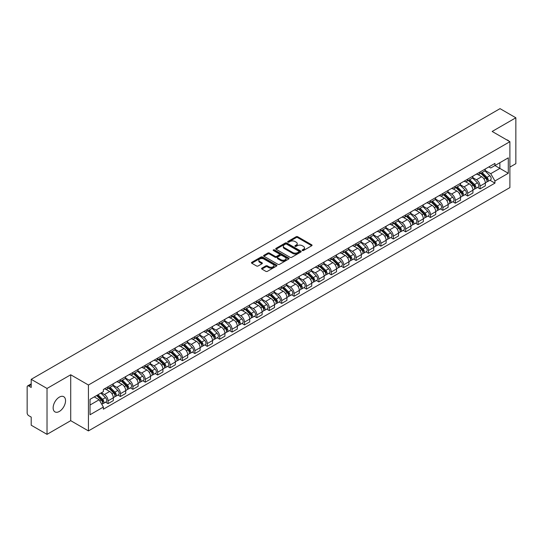 <?xml version="1.0" encoding="UTF-8"?>
<svg xmlns="http://www.w3.org/2000/svg" width="543" height="543" viewBox="0 0 543 543"><rect width="100%" height="100%" fill="white"/><g stroke="black" fill="none" stroke-linecap="round" stroke-linejoin="round"><path stroke-width="0.81" d="M302.363 250.52A0.774 0.448 0 0 0 303.456 250.52L311.75 245.728A1.106 0.638 0 0 0 312.069 245.28A1.106 0.638 0 0 0 311.75 244.832L297.7 236.721A1.106 0.638 0 0 0 296.139 236.721L287.851 241.506A0.774 0.448 0 0 0 288.944 242.137L290.016 241.52A3.53 2.036 0 0 1 295.012 241.52L296.179 242.192A3.53 2.036 0 0 1 297.218 243.637A3.53 2.036 0 0 1 296.179 245.076L295.107 245.694A0.774 0.448 0 0 0 296.2 246.325L297.272 245.707A3.53 2.036 0 0 1 302.268 245.707L303.435 246.386A3.53 2.036 0 0 1 304.474 247.825A3.53 2.036 0 0 1 303.435 249.264L302.363 249.889A0.774 0.448 0 0 0 302.363 250.52L302.363 249.889M59.343 411.451A8.769 5.063 120 0 0 65.072 403.72A8.769 5.063 120 0 0 63.728 396.695A8.769 5.063 120 0 0 59.343 397.13A8.769 5.063 120 0 0 53.614 404.861A8.769 5.063 120 0 0 54.958 411.886A8.769 5.063 120 0 0 59.343 411.451M508.845 141.092A8.769 5.063 120 0 0 507.915 140.25A8.769 5.063 120 0 0 506.714 139.863M261.889 268.167A1.106 0.638 0 0 0 261.563 268.615A1.106 0.638 0 0 0 261.889 269.063L265.832 271.337A1.106 0.638 0 0 0 267.387 271.337L276.597 266.022A1.106 0.638 0 0 0 276.923 265.575A1.106 0.638 0 0 0 276.597 265.127L262.554 257.015A1.106 0.638 0 0 0 260.993 257.015L251.782 262.33A1.106 0.638 0 0 0 251.463 262.778A1.106 0.638 0 0 0 251.782 263.233L256.547 265.982A1.106 0.638 0 0 0 258.108 265.982L262.045 263.701A1.106 0.638 0 0 0 262.371 263.253A1.106 0.638 0 0 0 262.045 262.805L259.683 261.441A2.953 1.704 0 0 1 258.821 260.233A2.953 1.704 0 0 1 260.64 258.665A2.953 1.704 0 0 1 263.857 259.031L273.102 264.366A2.953 1.704 0 0 1 273.971 265.575A2.953 1.704 0 0 1 272.145 267.149A2.953 1.704 0 0 1 268.928 266.776L267.387 265.887A1.106 0.638 0 0 0 265.832 265.887L261.889 268.167L261.889 269.063M88.434 385.014L70.712 374.779L47.024 388.455L31.202 379.326L500.028 108.648L515.85 117.783L492.162 131.46L509.891 141.689L88.434 385.014L88.434 430.911L509.891 187.586L509.891 141.689M290.098 257.328A1.106 0.638 0 0 0 291.652 257.328L300.863 252.013A1.106 0.638 0 0 0 301.189 251.565A1.106 0.638 0 0 0 300.863 251.117L286.819 243.006A1.106 0.638 0 0 0 285.258 243.006L276.048 248.321A1.106 0.638 0 0 0 275.729 248.769A1.106 0.638 0 0 0 276.048 249.223L290.098 257.328M273.665 250.683A0.774 0.448 0 0 1 274.453 250.791L274.453 249.875L288.727 258.122A1.106 0.638 0 0 1 289.052 258.57A1.106 0.638 0 0 1 288.727 259.018L279.523 264.332A1.106 0.638 0 0 1 277.962 264.332L263.918 256.228L267.855 253.968L267.855 253.052L263.918 255.325A1.106 0.638 0 0 0 263.593 255.773A1.106 0.638 0 0 0 263.918 256.228L263.918 255.325M267.855 253.968A1.106 0.638 0 0 1 269.416 253.968L269.416 253.052A1.106 0.638 0 0 0 267.855 253.052M269.416 253.052L275.111 256.337A1.106 0.638 0 0 0 276.672 256.337L279.285 254.83A1.106 0.638 0 0 0 279.611 254.382A1.106 0.638 0 0 0 279.285 253.927L273.36 250.506A0.774 0.448 0 0 1 274.453 249.875M47.024 388.455L47.024 434.352L31.202 425.217L31.202 417.092L28.738 415.673A2.247 1.296 -120 0 1 27.15 412.918L27.15 386.942A2.247 1.296 -120 0 1 27.618 385.917L31.202 383.84M509.891 167.115L515.85 163.674L515.85 117.783M47.024 434.352L70.712 420.676L88.434 430.911M31.202 379.326L31.202 387.451L28.738 386.025A2.247 1.296 -120 0 0 27.618 385.917M480.08 171.982A5.172 2.986 60 0 1 479.007 174.303L484.254 171.276A5.172 2.986 -120 0 0 485.327 168.954M472.634 177.547L476.421 179.74A5.172 2.986 60 0 1 480.08 186.073L485.327 183.045A5.172 2.986 -120 0 0 481.668 176.706L477.915 174.541M485.327 183.045L485.327 185.842L480.08 188.869L477.562 187.416M479.007 174.303A5.172 2.986 60 0 1 476.462 174.072M480.08 186.073L480.08 188.869M467.679 179.142A5.172 2.986 60 0 1 466.607 181.464L471.853 178.437A5.172 2.986 -120 0 0 472.926 176.115M465.161 194.577L467.679 196.03L472.926 193.003L472.926 190.199A5.172 2.986 -120 0 0 469.267 183.867L465.514 181.701M466.607 181.464A5.172 2.986 60 0 1 464.061 181.226M460.233 184.708L464.021 186.894A5.172 2.986 60 0 1 467.679 193.233L467.679 196.03M455.278 186.303A5.172 2.986 60 0 1 454.206 188.625L459.453 185.591A5.172 2.986 -120 0 0 460.525 183.269M452.767 201.738L455.278 203.191L460.525 200.157L460.525 197.36A5.172 2.986 -120 0 0 456.867 191.027L453.113 188.862M454.206 188.625A5.172 2.986 60 0 1 451.661 188.387M447.832 191.869L451.62 194.055A5.172 2.986 60 0 1 455.278 200.387L455.278 203.191M442.878 193.457A5.172 2.986 60 0 1 441.805 195.779L447.052 192.751A5.172 2.986 -120 0 0 448.124 190.43M440.366 208.899L442.878 210.351L448.124 207.317L448.124 204.521A5.172 2.986 -120 0 0 444.466 198.188L440.712 196.016M441.805 195.779A5.172 2.986 60 0 1 439.26 195.548M435.432 199.03L439.219 201.215A5.172 2.986 60 0 1 442.878 207.548L442.878 210.351M430.477 200.618A5.172 2.986 60 0 1 429.404 202.939L434.651 199.912A5.172 2.986 -120 0 0 435.724 197.591M427.965 216.053L430.477 217.505L435.724 214.478L435.724 211.682A5.172 2.986 -120 0 0 432.065 205.349L428.312 203.177M429.404 202.939A5.172 2.986 60 0 1 426.859 202.709M423.031 206.184L426.825 208.376A5.172 2.986 60 0 1 430.477 214.709L430.477 217.505M418.076 207.779A5.172 2.986 60 0 1 417.01 210.1L422.25 207.073A5.172 2.986 -120 0 0 423.323 204.752M415.565 223.214L418.076 224.666L423.323 221.639L423.323 218.836A5.172 2.986 -120 0 0 419.671 212.503L415.911 210.338M417.01 210.1A5.172 2.986 60 0 1 414.458 209.863M410.63 213.345L414.424 215.537A5.172 2.986 60 0 1 418.076 221.87L418.076 224.666M405.675 214.94A5.172 2.986 60 0 1 404.61 217.261L409.856 214.227A5.172 2.986 -120 0 0 410.922 211.906M403.164 230.375L405.675 231.827L410.922 228.8L410.922 225.997A5.172 2.986 -120 0 0 407.27 219.664L403.51 217.499M404.61 217.261A5.172 2.986 60 0 1 402.064 217.024M398.229 220.506L402.024 222.691A5.172 2.986 60 0 1 405.675 229.024L405.675 231.827M393.275 222.094A5.172 2.986 60 0 1 392.209 224.415L397.456 221.388A5.172 2.986 -120 0 0 398.521 219.067M390.763 237.535L393.275 238.988L398.521 235.954L398.521 233.157A5.172 2.986 -120 0 0 394.87 226.825L391.109 224.653M392.209 224.415A5.172 2.986 60 0 1 389.664 224.184M385.829 227.666L389.623 229.852A5.172 2.986 60 0 1 393.275 236.185L393.275 238.988M380.874 229.255A5.172 2.986 60 0 1 379.808 231.576L385.055 228.549A5.172 2.986 -120 0 0 386.121 226.227M378.362 244.689L380.881 246.142L386.121 243.115L386.121 240.318A5.172 2.986 -120 0 0 382.469 233.985L378.709 231.813M379.808 231.576A5.172 2.986 60 0 1 377.263 231.345M373.435 234.827L377.222 237.013A5.172 2.986 60 0 1 380.881 243.345L380.881 246.142M368.48 236.415A5.172 2.986 60 0 1 367.407 238.737L372.654 235.71A5.172 2.986 -120 0 0 373.72 233.388M365.962 251.85L368.48 253.303L373.727 250.275L373.727 247.472A5.172 2.986 -120 0 0 370.068 241.14L366.315 238.974M367.407 238.737A5.172 2.986 60 0 1 364.862 238.506M361.034 241.981L364.821 244.174A5.172 2.986 60 0 1 368.48 250.506L368.48 253.303M356.079 243.576A5.172 2.986 60 0 1 355.007 245.898L360.253 242.864A5.172 2.986 -120 0 0 361.326 240.542M353.561 259.011L356.079 260.464L361.326 257.436L361.326 254.633A5.172 2.986 -120 0 0 357.667 248.3L353.914 246.135M355.007 245.898A5.172 2.986 60 0 1 352.461 245.66M348.633 249.142L352.421 251.328A5.172 2.986 60 0 1 356.079 257.66L356.079 260.464M343.678 250.73A5.172 2.986 60 0 1 342.606 253.052L347.853 250.024A5.172 2.986 -120 0 0 348.925 247.703M341.16 266.172L343.678 267.624L348.925 264.59L348.925 261.794A5.172 2.986 -120 0 0 345.267 255.461L341.513 253.296M342.606 253.052A5.172 2.986 60 0 1 340.061 252.821M336.232 256.303L340.02 258.488A5.172 2.986 60 0 1 343.678 264.821L343.678 267.624M331.278 257.891A5.172 2.986 60 0 1 330.205 260.212L335.452 257.185A5.172 2.986 -120 0 0 336.524 254.864M328.759 273.326L331.278 274.778L336.524 271.751L336.524 268.955A5.172 2.986 -120 0 0 332.866 262.622L329.112 260.45M330.205 260.212A5.172 2.986 60 0 1 327.66 259.982M323.832 263.464L327.619 265.649A5.172 2.986 60 0 1 331.278 271.982L331.278 274.778M318.877 265.052A5.172 2.986 60 0 1 317.804 267.373L323.051 264.346A5.172 2.986 -120 0 0 324.123 262.025M316.359 280.487L318.877 281.939L324.123 278.912L324.123 276.115A5.172 2.986 -120 0 0 320.465 269.776L316.712 267.611M317.804 267.373A5.172 2.986 60 0 1 315.259 267.142M311.431 270.618L315.218 272.81A5.172 2.986 60 0 1 318.877 279.143L318.877 281.939M306.476 272.213A5.172 2.986 60 0 1 305.404 274.534L310.65 271.507A5.172 2.986 -120 0 0 311.723 269.185M303.958 287.647L306.476 289.1L311.723 286.073L311.723 283.27A5.172 2.986 -120 0 0 308.064 276.937L304.311 274.772M305.404 274.534A5.172 2.986 60 0 1 302.858 274.296M299.03 277.778L302.818 279.964A5.172 2.986 60 0 1 306.476 286.304L306.476 289.1M294.075 279.373A5.172 2.986 60 0 1 293.003 281.695L298.25 278.661A5.172 2.986 -120 0 0 299.322 276.339M291.557 294.808L294.075 296.261L299.322 293.234L299.322 290.43A5.172 2.986 -120 0 0 295.663 284.098L291.91 281.932M293.003 281.695A5.172 2.986 60 0 1 290.457 281.457M286.629 284.939L290.417 287.125A5.172 2.986 60 0 1 294.075 293.458L294.075 296.261M281.674 286.528A5.172 2.986 60 0 1 280.602 288.849L285.849 285.822A5.172 2.986 -120 0 0 286.921 283.5M279.156 301.969L281.674 303.422L286.921 300.388L286.921 297.591A5.172 2.986 -120 0 0 283.263 291.258L279.509 289.086M280.602 288.849A5.172 2.986 60 0 1 278.057 288.618M274.229 292.1L278.016 294.286A5.172 2.986 60 0 1 281.674 300.618L281.674 303.422M269.274 293.688A5.172 2.986 60 0 1 268.201 296.01L273.448 292.982A5.172 2.986 -120 0 0 274.52 290.661M266.756 309.123L269.274 310.576L274.52 307.548L274.52 304.752A5.172 2.986 -120 0 0 270.862 298.419L267.108 296.247M268.201 296.01A5.172 2.986 60 0 1 265.656 295.779M261.828 299.254L265.615 301.446A5.172 2.986 60 0 1 269.274 307.779L269.274 310.576M256.873 300.849A5.172 2.986 60 0 1 255.801 303.17L261.047 300.143A5.172 2.986 -120 0 0 262.12 297.822M254.362 316.284L256.873 317.736L262.12 314.709L262.12 311.906A5.172 2.986 -120 0 0 258.461 305.573L254.708 303.408M255.801 303.17A5.172 2.986 60 0 1 253.255 302.933M249.427 306.415L253.214 308.607A5.172 2.986 60 0 1 256.873 314.94L256.873 317.736M244.472 308.01A5.172 2.986 60 0 1 243.4 310.331L248.646 307.297A5.172 2.986 -120 0 0 249.719 304.976M241.961 323.445L244.472 324.897L249.719 321.87L249.719 319.067A5.172 2.986 -120 0 0 246.06 312.734L242.307 310.569M243.4 310.331A5.172 2.986 60 0 1 240.854 310.094M237.026 313.576L240.82 315.761A5.172 2.986 60 0 1 244.472 322.094L244.472 324.897M232.071 315.164A5.172 2.986 60 0 1 230.999 317.485L236.246 314.458A5.172 2.986 -120 0 0 237.318 312.137M229.56 330.606L232.071 332.058L237.318 329.024L237.318 326.228A5.172 2.986 -120 0 0 233.666 319.895L229.906 317.723M230.999 317.485A5.172 2.986 60 0 1 228.454 317.255M224.626 320.737L228.42 322.922A5.172 2.986 60 0 1 232.071 329.255L232.071 332.058M219.671 322.325A5.172 2.986 60 0 1 218.605 324.646L223.845 321.619A5.172 2.986 -120 0 0 224.917 319.298M217.159 337.76L219.671 339.212L224.917 336.185L224.917 333.388A5.172 2.986 -120 0 0 221.266 327.056L217.505 324.884M218.605 324.646A5.172 2.986 60 0 1 216.06 324.415M212.225 327.897L216.019 330.083A5.172 2.986 60 0 1 219.671 336.416L219.671 339.212M207.27 329.486A5.172 2.986 60 0 1 206.204 331.807L211.451 328.78A5.172 2.986 -120 0 0 212.517 326.458M204.759 344.92L207.27 346.373L212.517 343.346L212.517 340.542A5.172 2.986 -120 0 0 208.865 334.21L205.105 332.044M206.204 331.807A5.172 2.986 60 0 1 203.659 331.576M199.824 335.051L203.618 337.244A5.172 2.986 60 0 1 207.27 343.576L207.27 346.373M194.869 336.646A5.172 2.986 60 0 1 193.803 338.968L199.05 335.934A5.172 2.986 -120 0 0 200.116 333.612M192.358 352.081L194.869 353.534L200.116 350.506L200.116 347.703A5.172 2.986 -120 0 0 196.464 341.371L192.704 339.205M193.803 338.968A5.172 2.986 60 0 1 191.258 338.73M187.43 342.212L191.217 344.398A5.172 2.986 60 0 1 194.869 350.73L194.869 353.534M182.475 343.807A5.172 2.986 60 0 1 181.403 346.129L186.649 343.095A5.172 2.986 -120 0 0 187.715 340.773M179.957 359.242L182.475 360.695L187.715 357.661L187.715 354.864A5.172 2.986 -120 0 0 184.063 348.531L180.31 346.366M181.403 346.129A5.172 2.986 60 0 1 178.857 345.891M175.029 349.373L178.817 351.559A5.172 2.986 60 0 1 182.475 357.891L182.475 360.695M170.074 350.961A5.172 2.986 60 0 1 169.002 353.283L174.249 350.255A5.172 2.986 -120 0 0 175.321 347.934M167.556 366.403L170.074 367.849L175.321 364.821L175.321 362.025A5.172 2.986 -120 0 0 171.663 355.692L167.909 353.52M169.002 353.283A5.172 2.986 60 0 1 166.457 353.052M162.628 356.534L166.416 358.719A5.172 2.986 60 0 1 170.074 365.052L170.074 367.849M157.674 358.122A5.172 2.986 60 0 1 156.601 360.443L161.848 357.416A5.172 2.986 -120 0 0 162.92 355.095M155.155 373.557L157.674 375.009L162.92 371.982L162.92 369.186A5.172 2.986 -120 0 0 159.262 362.846L155.508 360.681M156.601 360.443A5.172 2.986 60 0 1 154.056 360.213M150.228 363.688L154.015 365.88A5.172 2.986 60 0 1 157.674 372.213L157.674 375.009M145.273 365.283A5.172 2.986 60 0 1 144.2 367.604L149.447 364.577A5.172 2.986 -120 0 0 150.52 362.256M142.755 380.718L145.273 382.17L150.52 379.143L150.52 376.34A5.172 2.986 -120 0 0 146.861 370.007L143.108 367.842M144.2 367.604A5.172 2.986 60 0 1 141.655 367.367M137.827 370.849L141.614 373.041A5.172 2.986 60 0 1 145.273 379.374L145.273 382.17M132.872 372.444A5.172 2.986 60 0 1 131.8 374.765L137.046 371.731A5.172 2.986 -120 0 0 138.119 369.41M130.354 387.878L132.872 389.331L138.119 386.304L138.119 383.501A5.172 2.986 -120 0 0 134.46 377.168L130.707 375.003M131.8 374.765A5.172 2.986 60 0 1 129.254 374.527M125.426 378.009L129.214 380.195A5.172 2.986 60 0 1 132.872 386.528L132.872 389.331M120.471 379.598A5.172 2.986 60 0 1 119.399 381.919L124.646 378.892A5.172 2.986 -120 0 0 125.718 376.57M117.953 395.039L120.471 396.492L125.718 393.458L125.718 390.661A5.172 2.986 -120 0 0 122.06 384.329L118.306 382.157M119.399 381.919A5.172 2.986 60 0 1 116.854 381.688M113.025 385.17L116.813 387.356A5.172 2.986 60 0 1 120.471 393.689L120.471 396.492M108.071 386.759A5.172 2.986 60 0 1 106.998 389.08L112.245 386.053A5.172 2.986 -120 0 0 113.317 383.731M105.552 402.193L108.071 403.646L113.317 400.619L113.317 397.822A5.172 2.986 -120 0 0 109.659 391.489L105.905 389.317M106.998 389.08A5.172 2.986 60 0 1 104.453 388.849M101.392 392.772L104.412 394.517A5.172 2.986 60 0 1 108.071 400.849L108.071 403.646M488.863 166.911L490.729 167.991L508.296 157.843L499.872 162.71L499.872 168.405L490.729 173.679L485.035 170.393M90.029 405.024L99.165 399.75L103.38 407.046L90.029 414.757L90.029 399.336L103.38 391.625L103.38 389.467L494.945 163.402L494.945 165.554L508.296 173.265L494.945 180.975L490.729 173.679M508.296 157.843L508.296 173.265M103.38 407.046L103.38 409.198L494.945 183.134L494.945 180.975M70.712 374.779L70.712 420.676M99.165 399.75L94.238 396.899M489.962 180.256L494.945 183.134M302.675 250.628L303.435 250.187A3.53 2.036 0 0 0 304.474 248.742L304.474 247.825M297.218 243.637L297.218 244.554A3.53 2.036 0 0 1 296.179 245.993L295.419 246.434M311.73 245.741L297.7 237.637A1.106 0.638 0 0 0 296.139 237.637L288.163 242.246M300.863 251.117L300.863 252.013L286.819 243.922A1.106 0.638 0 0 0 285.258 243.922L276.068 249.23M298.915 251.877A0.774 0.448 0 0 0 298.915 251.246L286.582 244.133A0.774 0.448 0 0 0 285.489 244.133L284.362 244.784A3.53 2.036 0 0 0 283.324 246.223A3.53 2.036 0 0 0 284.362 247.669L292.786 252.536A3.53 2.036 0 0 0 297.781 252.536L298.915 251.877L298.915 252.8A0.774 0.448 0 0 0 299.139 252.481L299.139 251.565M283.324 246.223L283.324 247.146A3.53 2.036 0 0 0 284.362 248.585L284.362 247.669M298.915 252.8L297.781 253.452A3.53 2.036 0 0 1 292.786 253.452L284.362 248.585M269.416 253.968L275.111 257.26A1.106 0.638 0 0 0 276.672 257.26L279.285 255.746A1.106 0.638 0 0 0 279.611 255.298L279.611 254.382M274.453 250.791L288.713 259.031M281.023 259.751A2.953 1.704 0 0 0 284.24 260.124A2.953 1.704 0 0 0 286.066 258.549A2.953 1.704 0 0 0 285.197 257.341L281.939 255.461A1.106 0.638 0 0 0 280.378 255.461L277.765 256.968A1.106 0.638 0 0 0 277.446 257.423A1.106 0.638 0 0 0 277.765 257.871L281.023 259.751L281.023 260.667A2.953 1.704 0 0 0 284.24 261.04A2.953 1.704 0 0 0 286.066 259.466L286.066 258.549M277.446 257.423L277.446 258.339A1.106 0.638 0 0 0 277.765 258.787L277.765 257.871M281.023 260.667L277.765 258.787M273.971 265.575L273.971 266.491A2.953 1.704 0 0 1 272.145 268.066A2.953 1.704 0 0 1 268.928 267.699L267.387 266.81A1.106 0.638 0 0 0 265.832 266.81L261.902 269.077M258.821 260.233L258.821 261.156A2.953 1.704 0 0 0 259.683 262.357L259.683 261.441M262.031 263.715L259.683 262.357M276.597 265.127L276.597 266.022L262.554 257.932A1.106 0.638 0 0 0 260.993 257.932L251.803 263.24M480.745 173.298L485.632 178.118A2.81 1.622 60 0 1 486.372 182.333L485.327 182.937M481.722 174.262L483.793 175.457M481.288 172.986L486.637 178.267A1.351 0.781 60 0 1 486.996 180.29A1.351 0.781 60 0 1 486.874 180.337M482.096 172.518L486.983 177.337A2.81 1.622 60 0 1 487.723 181.552A2.81 1.622 60 0 1 486.874 181.64M484.831 170.74L489.847 175.688A2.81 1.622 60 0 1 490.587 179.903L487.723 181.552M468.344 180.459L473.231 185.278A2.81 1.622 60 0 1 473.971 189.493L472.926 190.098M469.322 181.423L471.392 182.618M468.887 180.147L474.236 185.421A1.351 0.781 60 0 1 474.596 187.444A1.351 0.781 60 0 1 474.473 187.491M469.695 179.679L474.582 184.498A2.81 1.622 60 0 1 475.322 188.713A2.81 1.622 60 0 1 474.473 188.801M472.43 177.9L477.446 182.848A2.81 1.622 60 0 1 478.186 187.057L475.322 188.713M455.944 187.62L460.831 192.439A2.81 1.622 60 0 1 461.57 196.647L460.525 197.258M456.921 188.577L458.991 189.772M456.487 187.308L461.835 192.582A1.351 0.781 60 0 1 462.195 194.604A1.351 0.781 60 0 1 462.073 194.652M457.301 186.84L462.181 191.659A2.81 1.622 60 0 1 462.921 195.874A2.81 1.622 60 0 1 462.073 195.962M460.03 185.061L465.046 190.002A2.81 1.622 60 0 1 465.785 194.218L462.921 195.874M443.55 194.774L448.43 199.593A2.81 1.622 60 0 1 449.17 203.808L448.124 204.412M444.52 195.738L446.59 196.933M444.086 194.462L449.434 199.743A1.351 0.781 60 0 1 449.794 201.765A1.351 0.781 60 0 1 449.672 201.813M444.9 193.994L449.78 198.819A2.81 1.622 60 0 1 450.527 203.028A2.81 1.622 60 0 1 449.672 203.123M447.629 192.215L452.645 197.163A2.81 1.622 60 0 1 453.385 201.378L450.527 203.028M431.149 201.935L436.029 206.754A2.81 1.622 60 0 1 436.776 210.969L435.724 211.573M432.119 202.899L434.19 204.093M431.685 201.623L437.04 206.903A1.351 0.781 60 0 1 437.393 208.926A1.351 0.781 60 0 1 437.271 208.974M432.5 201.154L437.38 205.973A2.81 1.622 60 0 1 438.126 210.189A2.81 1.622 60 0 1 437.278 210.277M435.228 199.376L440.244 204.324A2.81 1.622 60 0 1 440.984 208.539L438.126 210.189M418.748 209.096L423.628 213.915A2.81 1.622 60 0 1 424.375 218.13L423.323 218.734M419.719 210.06L421.789 211.254M419.284 208.784L424.64 214.057A1.351 0.781 60 0 1 424.993 216.08A1.351 0.781 60 0 1 424.87 216.134M420.099 208.315L424.979 213.134A2.81 1.622 60 0 1 425.726 217.349A2.81 1.622 60 0 1 424.877 217.438M422.827 206.537L427.843 211.485A2.81 1.622 60 0 1 428.583 215.693L425.726 217.349M406.347 216.257L411.227 221.076A2.81 1.622 60 0 1 411.974 225.291L410.922 225.895M407.318 217.214L409.388 218.415M406.89 215.944L412.239 221.218A1.351 0.781 60 0 1 412.592 223.241A1.351 0.781 60 0 1 412.47 223.288M407.698 215.476L412.578 220.295A2.81 1.622 60 0 1 413.325 224.51A2.81 1.622 60 0 1 412.476 224.598M410.433 213.698L415.443 218.639A2.81 1.622 60 0 1 416.182 222.854L413.325 224.51M393.946 223.417L398.827 228.236A2.81 1.622 60 0 1 399.573 232.445L398.521 233.056M394.917 224.374L396.987 225.569M394.49 223.098L399.838 228.379A1.351 0.781 60 0 1 400.191 230.402A1.351 0.781 60 0 1 400.069 230.449M395.297 222.637L400.184 227.456A2.81 1.622 60 0 1 400.924 231.664A2.81 1.622 60 0 1 400.076 231.759M398.033 220.858L403.042 225.8A2.81 1.622 60 0 1 403.782 230.015L400.924 231.664M381.546 230.571L386.433 235.391A2.81 1.622 60 0 1 387.173 239.606L386.121 240.21M382.516 231.535L384.587 232.73M382.089 230.259L387.437 235.54A1.351 0.781 60 0 1 387.79 237.562A1.351 0.781 60 0 1 387.668 237.61M382.896 229.791L387.783 234.61A2.81 1.622 60 0 1 388.523 238.825A2.81 1.622 60 0 1 387.675 238.913M385.632 228.012L390.641 232.961A2.81 1.622 60 0 1 391.381 237.176L388.523 238.825M369.145 237.732L374.032 242.551A2.81 1.622 60 0 1 374.772 246.766L373.72 247.37M370.116 238.696L372.193 239.891M369.688 237.42L375.037 242.694A1.351 0.781 60 0 1 375.389 244.717A1.351 0.781 60 0 1 375.267 244.771M370.496 236.952L375.383 241.771A2.81 1.622 60 0 1 376.123 245.986A2.81 1.622 60 0 1 375.274 246.074M373.231 235.173L378.24 240.121A2.81 1.622 60 0 1 378.987 244.336L376.123 245.986M356.744 244.893L361.631 249.712A2.81 1.622 60 0 1 362.371 253.927L361.319 254.531M357.715 245.85L359.792 247.051M357.287 244.581L362.636 249.855A1.351 0.781 60 0 1 362.989 251.877A1.351 0.781 60 0 1 362.867 251.925M358.095 244.112L362.982 248.932A2.81 1.622 60 0 1 363.722 253.147A2.81 1.622 60 0 1 362.873 253.235M360.83 242.334L365.839 247.282A2.81 1.622 60 0 1 366.586 251.49L363.722 253.147M344.343 252.054L349.23 256.873A2.81 1.622 60 0 1 349.97 261.081L348.918 261.692M345.321 253.011L347.391 254.205M344.886 251.742L350.235 257.015A1.351 0.781 60 0 1 350.588 259.038A1.351 0.781 60 0 1 350.466 259.086M345.694 251.273L350.581 256.092A2.81 1.622 60 0 1 351.321 260.301A2.81 1.622 60 0 1 350.473 260.396M348.43 249.495L353.439 254.436A2.81 1.622 60 0 1 354.185 258.651L351.321 260.301M331.943 259.208L336.83 264.027A2.81 1.622 60 0 1 337.57 268.242L336.524 268.846M332.92 260.172L334.99 261.366M332.486 258.896L337.834 264.176A1.351 0.781 60 0 1 338.187 266.199A1.351 0.781 60 0 1 338.065 266.246M333.293 258.427L338.18 263.246A2.81 1.622 60 0 1 338.92 267.461A2.81 1.622 60 0 1 338.072 267.556M336.029 256.649L341.038 261.597A2.81 1.622 60 0 1 341.785 265.812L338.92 267.461M319.542 266.369L324.429 271.188A2.81 1.622 60 0 1 325.169 275.403L324.123 276.007M320.519 267.332L322.59 268.527M320.085 266.056L325.433 271.337A1.351 0.781 60 0 1 325.793 273.36A1.351 0.781 60 0 1 325.664 273.407M320.893 265.588L325.78 270.407A2.81 1.622 60 0 1 326.519 274.622A2.81 1.622 60 0 1 325.671 274.71M323.628 263.81L328.644 268.758A2.81 1.622 60 0 1 329.384 272.973L326.519 274.622M307.141 273.529L312.028 278.349A2.81 1.622 60 0 1 312.768 282.564L311.723 283.168M308.119 274.493L310.189 275.688M307.684 273.217L313.033 278.491A1.351 0.781 60 0 1 313.392 280.514A1.351 0.781 60 0 1 313.263 280.568M308.492 272.749L313.379 277.568A2.81 1.622 60 0 1 314.119 281.783A2.81 1.622 60 0 1 313.27 281.871M311.227 270.971L316.243 275.919A2.81 1.622 60 0 1 316.983 280.127L314.119 281.783M294.74 280.69L299.627 285.509A2.81 1.622 60 0 1 300.367 289.724L299.322 290.329M295.718 281.647L297.788 282.842M295.283 280.378L300.632 285.652A1.351 0.781 60 0 1 300.992 287.675A1.351 0.781 60 0 1 300.87 287.722M296.091 279.91L300.978 284.729A2.81 1.622 60 0 1 301.718 288.944A2.81 1.622 60 0 1 300.87 289.032M298.826 278.131L303.842 283.073A2.81 1.622 60 0 1 304.582 287.288L301.718 288.944M282.34 287.844L287.227 292.67A2.81 1.622 60 0 1 287.966 296.878L286.921 297.483M283.317 288.808L285.387 290.003M282.883 287.532L288.231 292.813A1.351 0.781 60 0 1 288.591 294.835A1.351 0.781 60 0 1 288.469 294.883M283.69 287.071L288.577 291.89A2.81 1.622 60 0 1 289.317 296.098A2.81 1.622 60 0 1 288.469 296.193M286.426 285.292L291.442 290.233A2.81 1.622 60 0 1 292.182 294.449L289.317 296.098M269.939 295.005L274.826 299.824A2.81 1.622 60 0 1 275.566 304.039L274.52 304.643M270.916 295.969L272.986 297.164M270.482 294.693L275.83 299.974A1.351 0.781 60 0 1 276.19 301.996A1.351 0.781 60 0 1 276.068 302.044M271.29 294.225L276.177 299.044A2.81 1.622 60 0 1 276.916 303.259A2.81 1.622 60 0 1 276.068 303.347M274.025 292.446L279.041 297.394A2.81 1.622 60 0 1 279.781 301.609L276.916 303.259M257.538 302.166L262.425 306.985A2.81 1.622 60 0 1 263.165 311.2L262.12 311.804M258.516 303.13L260.586 304.324M258.081 301.854L263.43 307.128A1.351 0.781 60 0 1 263.789 309.15A1.351 0.781 60 0 1 263.667 309.205M258.896 301.385L263.776 306.204A2.81 1.622 60 0 1 264.522 310.42A2.81 1.622 60 0 1 263.667 310.508M261.624 299.607L266.64 304.555A2.81 1.622 60 0 1 267.38 308.763L264.522 310.42M245.144 309.327L250.024 314.146A2.81 1.622 60 0 1 250.764 318.361L249.719 318.965M246.115 310.284L248.185 311.485M245.68 309.015L251.029 314.288A1.351 0.781 60 0 1 251.389 316.311A1.351 0.781 60 0 1 251.266 316.359M246.495 308.546L251.375 313.365A2.81 1.622 60 0 1 252.122 317.58A2.81 1.622 60 0 1 251.273 317.669M249.223 306.768L254.239 311.709A2.81 1.622 60 0 1 254.979 315.924L252.122 317.58M232.743 316.488L237.624 321.307A2.81 1.622 60 0 1 238.37 325.515L237.318 326.126M233.714 317.445L235.784 318.639M233.28 316.169L238.635 321.449A1.351 0.781 60 0 1 238.988 323.472A1.351 0.781 60 0 1 238.866 323.519M234.094 315.707L238.974 320.526A2.81 1.622 60 0 1 239.721 324.734A2.81 1.622 60 0 1 238.872 324.829M236.823 313.929L241.839 318.87A2.81 1.622 60 0 1 242.578 323.085L239.721 324.734M220.343 323.642L225.223 328.461A2.81 1.622 60 0 1 225.969 332.676L224.917 333.28M221.313 324.605L223.383 325.8M220.879 323.329L226.234 328.61A1.351 0.781 60 0 1 226.587 330.633A1.351 0.781 60 0 1 226.465 330.68M221.693 322.861L226.574 327.68A2.81 1.622 60 0 1 227.32 331.895A2.81 1.622 60 0 1 226.472 331.983M224.429 321.083L229.438 326.031A2.81 1.622 60 0 1 230.178 330.246L227.32 331.895M207.942 330.802L212.822 335.622A2.81 1.622 60 0 1 213.569 339.837L212.517 340.441M208.912 331.766L210.983 332.961M208.485 330.49L213.833 335.771A1.351 0.781 60 0 1 214.186 337.787A1.351 0.781 60 0 1 214.064 337.841M209.293 330.022L214.18 334.841A2.81 1.622 60 0 1 214.919 339.056A2.81 1.622 60 0 1 214.071 339.144M212.028 328.243L217.037 333.192A2.81 1.622 60 0 1 217.777 337.407L214.919 339.056M195.541 337.963L200.428 342.782A2.81 1.622 60 0 1 201.168 346.997L200.116 347.601M196.512 338.92L198.582 340.122M196.084 337.651L201.433 342.925A1.351 0.781 60 0 1 201.786 344.948A1.351 0.781 60 0 1 201.663 344.995M196.892 337.183L201.779 342.002A2.81 1.622 60 0 1 202.519 346.217A2.81 1.622 60 0 1 201.67 346.305M199.627 335.404L204.636 340.352A2.81 1.622 60 0 1 205.376 344.561L202.519 346.217M183.14 345.124L188.027 349.943A2.81 1.622 60 0 1 188.767 354.151L187.715 354.762M184.111 346.081L186.181 347.276M183.683 344.812L189.032 350.086A1.351 0.781 60 0 1 189.385 352.108A1.351 0.781 60 0 1 189.263 352.156M184.491 344.343L189.378 349.163A2.81 1.622 60 0 1 190.118 353.378A2.81 1.622 60 0 1 189.269 353.466M187.226 342.565L192.236 347.506A2.81 1.622 60 0 1 192.975 351.721L190.118 353.378M170.74 352.278L175.627 357.097A2.81 1.622 60 0 1 176.366 361.312L175.314 361.916M171.71 353.242L173.787 354.436M171.283 351.966L176.631 357.246A1.351 0.781 60 0 1 176.984 359.269A1.351 0.781 60 0 1 176.862 359.317M172.09 351.497L176.977 356.323A2.81 1.622 60 0 1 177.717 360.532A2.81 1.622 60 0 1 176.869 360.627M174.826 349.719L179.835 354.667A2.81 1.622 60 0 1 180.581 358.882L177.717 360.532M158.339 359.439L163.226 364.258A2.81 1.622 60 0 1 163.966 368.473L162.914 369.077M159.316 360.403L161.386 361.597M158.882 359.127L164.23 364.407A1.351 0.781 60 0 1 164.583 366.43A1.351 0.781 60 0 1 164.461 366.477M159.69 358.658L164.577 363.477A2.81 1.622 60 0 1 165.316 367.692A2.81 1.622 60 0 1 164.468 367.781M162.425 356.88L167.434 361.828A2.81 1.622 60 0 1 168.181 366.043L165.316 367.692M145.938 366.6L150.825 371.419A2.81 1.622 60 0 1 151.565 375.634L150.52 376.238M146.915 367.563L148.986 368.758M146.481 366.287L151.83 371.561A1.351 0.781 60 0 1 152.183 373.584A1.351 0.781 60 0 1 152.06 373.638M147.289 365.819L152.176 370.638A2.81 1.622 60 0 1 152.916 374.853A2.81 1.622 60 0 1 152.067 374.941M150.024 364.041L155.033 368.989A2.81 1.622 60 0 1 155.78 373.197L152.916 374.853M133.537 373.76L138.424 378.58A2.81 1.622 60 0 1 139.164 382.795L138.119 383.399M134.515 374.718L136.585 375.912M134.08 373.448L139.429 378.722A1.351 0.781 60 0 1 139.782 380.745A1.351 0.781 60 0 1 139.66 380.792M134.888 372.98L139.775 377.799A2.81 1.622 60 0 1 140.515 382.014A2.81 1.622 60 0 1 139.666 382.102M137.623 371.202L142.639 376.143A2.81 1.622 60 0 1 143.379 380.358L140.515 382.014M121.137 380.921L126.024 385.74A2.81 1.622 60 0 1 126.763 389.949L125.718 390.553M122.114 381.878L124.184 383.073M121.68 380.602L127.028 385.883A1.351 0.781 60 0 1 127.388 387.906A1.351 0.781 60 0 1 127.259 387.953M122.487 380.141L127.374 384.96A2.81 1.622 60 0 1 128.114 389.168A2.81 1.622 60 0 1 127.266 389.263M125.223 378.362L130.239 383.304A2.81 1.622 60 0 1 130.978 387.519L128.114 389.168M108.736 388.075L113.623 392.894A2.81 1.622 60 0 1 114.363 397.109L113.317 397.714M109.713 389.039L111.783 390.234M109.279 387.763L114.627 393.044A1.351 0.781 60 0 1 114.987 395.066A1.351 0.781 60 0 1 114.865 395.114M110.086 387.295L114.973 392.114A2.81 1.622 60 0 1 115.713 396.329A2.81 1.622 60 0 1 114.865 396.417M112.822 385.516L117.838 390.465A2.81 1.622 60 0 1 118.578 394.68L115.713 396.329M96.627 395.521L101.222 400.055A2.81 1.622 60 0 1 101.962 404.27L101.826 404.352M97.312 396.2L99.383 397.395M97.17 395.209L102.227 400.198A1.351 0.781 60 0 1 102.586 402.22A1.351 0.781 60 0 1 102.464 402.275M97.978 394.741L102.573 399.275A2.81 1.622 60 0 1 103.313 403.49A2.81 1.622 60 0 1 102.464 403.578M100.842 393.091L105.437 397.625A2.81 1.622 60 0 1 106.177 401.834L103.313 403.49M120.471 393.689L125.718 390.661M132.872 386.528L138.119 383.501M145.273 379.374L150.52 376.34M157.674 372.213L162.92 369.186M170.074 365.052L175.321 362.025M182.475 357.891L187.715 354.864M194.869 350.73L200.116 347.703M207.27 343.576L212.517 340.542M219.671 336.416L224.917 333.388M232.071 329.255L237.318 326.228M244.472 322.094L249.719 319.067M256.873 314.94L262.12 311.906M269.274 307.779L274.52 304.752M281.674 300.618L286.921 297.591M294.075 293.458L299.322 290.43M306.476 286.304L311.723 283.27M318.877 279.143L324.123 276.115M331.278 271.982L336.524 268.955M343.678 264.821L348.925 261.794M356.079 257.66L361.326 254.633M368.48 250.506L373.727 247.472M380.881 243.345L386.121 240.318M393.275 236.185L398.521 233.157M405.675 229.024L410.922 225.997M418.076 221.87L423.323 218.836M430.477 214.709L435.724 211.682M442.878 207.548L448.124 204.521M455.278 200.387L460.525 197.36M467.679 193.233L472.926 190.199M108.071 400.849L113.317 397.822M104.412 394.517L109.659 391.489M116.813 387.356L122.06 384.329M129.214 380.195L134.46 377.168M141.614 373.041L146.861 370.007M154.015 365.88L159.262 362.846M166.416 358.719L171.663 355.692M178.817 351.559L184.063 348.531M191.217 344.398L196.464 341.371M203.618 337.244L208.865 334.21M216.019 330.083L221.266 327.056M228.42 322.922L233.666 319.895M240.82 315.761L246.06 312.734M253.214 308.607L258.461 305.573M265.615 301.446L270.862 298.419M278.016 294.286L283.263 291.258M290.417 287.125L295.663 284.098M302.818 279.964L308.064 276.937M315.218 272.81L320.465 269.776M327.619 265.649L332.866 262.622M340.02 258.488L345.267 255.461M352.421 251.328L357.667 248.3M364.821 244.174L370.068 241.14M377.222 237.013L382.469 233.985M389.623 229.852L394.87 226.825M402.024 222.691L407.27 219.664M414.424 215.537L419.671 212.503M426.825 208.376L432.065 205.349M439.219 201.215L444.466 198.188M451.62 194.055L456.867 191.027M464.021 186.894L469.267 183.867M476.421 179.74L481.668 176.706M31.202 384.6L28.738 386.025M303.435 250.187L303.435 249.264M295.107 246.325L295.107 245.694M296.179 245.993L296.179 245.076M287.851 242.137L287.851 241.506M296.139 237.637L296.139 236.721M297.7 237.637L297.7 236.721M311.75 245.728L311.75 244.832M276.048 249.223L276.048 248.321M285.258 243.922L285.258 243.006M286.819 243.922L286.819 243.006M292.786 253.452L292.786 252.536M297.781 253.452L297.781 252.536M275.111 257.26L275.111 256.337M276.672 257.26L276.672 256.337M279.285 255.746L279.285 254.83M288.727 259.018L288.727 258.122M265.832 266.81L265.832 265.887M267.387 266.81L267.387 265.887M268.928 267.699L268.928 266.776M262.045 263.701L262.045 262.805M251.782 263.233L251.782 262.33M260.993 257.932L260.993 257.015M262.554 257.932L262.554 257.015M485.632 178.118L484.017 179.047M487.275 179.672L486.766 179.964M489.847 175.688L486.983 177.337M473.231 185.278L471.616 186.208M474.874 186.826L474.365 187.118M477.446 182.848L474.582 184.498M460.831 192.439L459.215 193.369M462.473 193.987L461.964 194.279M465.046 190.002L462.181 191.659M448.43 199.593L446.814 200.53M450.072 201.148L449.563 201.439M452.645 197.163L449.78 198.819M436.029 206.754L434.414 207.691M437.672 208.308L437.163 208.6M440.244 204.324L437.38 205.973M423.628 213.915L422.02 214.845M425.271 215.462L424.769 215.754M427.843 211.485L424.979 213.134M411.227 221.076L409.619 222.006M412.87 222.623L412.368 222.915M415.443 218.639L412.578 220.295M398.827 228.236L397.218 229.166M400.469 229.784L399.967 230.076M403.042 225.8L400.184 227.456M386.433 235.391L384.817 236.327M388.069 236.945L387.566 237.237M390.641 232.961L387.783 234.61M374.032 242.551L372.417 243.481M375.668 244.099L375.165 244.398M378.24 240.121L375.383 241.771M361.631 249.712L360.016 250.642M363.267 251.26L362.765 251.552M365.839 247.282L362.982 248.932M349.23 256.873L347.615 257.803M350.873 258.42L350.364 258.712M353.439 254.436L350.581 256.092M336.83 264.027L335.214 264.964M338.472 265.581L337.963 265.873M341.038 261.597L338.18 263.246M324.429 271.188L322.813 272.118M326.071 272.742L325.562 273.034M328.644 268.758L325.78 270.407M312.028 278.349L310.413 279.278M313.671 279.896L313.162 280.188M316.243 275.919L313.379 277.568M299.627 285.509L298.012 286.439M301.27 287.057L300.761 287.349M303.842 283.073L300.978 284.729M287.227 292.67L285.611 293.6M288.869 294.218L288.36 294.51M291.442 290.233L288.577 291.89M274.826 299.824L273.21 300.761M276.468 301.379L275.959 301.67M279.041 297.394L276.177 299.044M262.425 306.985L260.81 307.915M264.068 308.533L263.559 308.831M266.64 304.555L263.776 306.204M250.024 314.146L248.409 315.076M251.667 315.693L251.158 315.985M254.239 311.709L251.375 313.365M237.624 321.307L236.015 322.237M239.266 322.854L238.764 323.146M241.839 318.87L238.974 320.526M225.223 328.461L223.614 329.397M226.865 330.015L226.363 330.307M229.438 326.031L226.574 327.68M212.822 335.622L211.213 336.551M214.465 337.176L213.962 337.468M217.037 333.192L214.18 334.841M200.428 342.782L198.813 343.712M202.064 344.33L201.562 344.622M204.636 340.352L201.779 342.002M188.027 349.943L186.412 350.873M189.663 351.491L189.161 351.783M192.236 347.506L189.378 349.163M175.627 357.097L174.011 358.034M177.262 358.651L176.76 358.943M179.835 354.667L176.977 356.323M163.226 364.258L161.61 365.195M164.868 365.812L164.359 366.104M167.434 361.828L164.577 363.477M150.825 371.419L149.21 372.349M152.468 372.966L151.959 373.258M155.033 368.989L152.176 370.638M138.424 378.58L136.809 379.509M140.067 380.127L139.558 380.419M142.639 376.143L139.775 377.799M126.024 385.74L124.408 386.67M127.666 387.288L127.157 387.58M130.239 383.304L127.374 384.96M113.623 392.894L112.007 393.831M115.265 394.449L114.756 394.741M117.838 390.465L114.973 392.114M101.222 400.055L99.817 400.87M102.865 401.603L102.356 401.901M105.437 397.625L102.573 399.275"/></g></svg>
